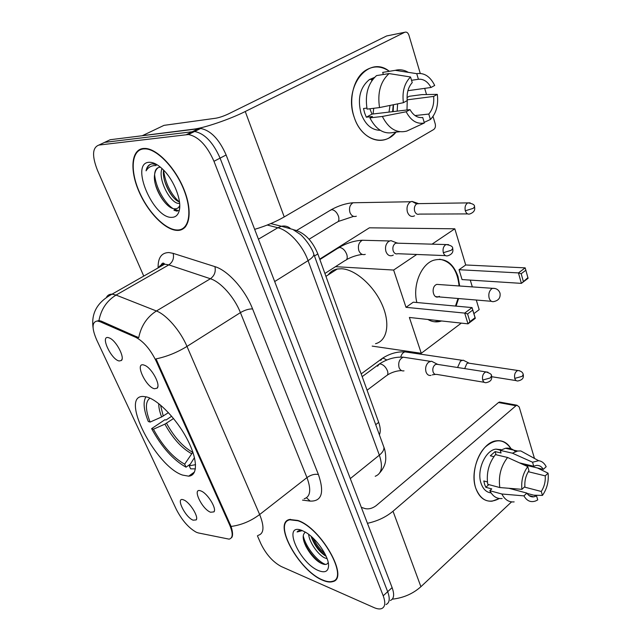 <?xml version="1.0" encoding="UTF-8"?>
<svg xmlns="http://www.w3.org/2000/svg" width="641" height="641" viewBox="0 0 641 641"><rect width="100%" height="100%" fill="white"/><g stroke="black" fill="none" stroke-linecap="round" stroke-linejoin="round"><path stroke-width="0.96" d="M182.669 475.109L188.686 476.167C198.013 475.614 197.805 459.373 187.212 439.213C176.732 419.07 158.231 399.944 146.749 396.963L143.095 396.442C119.282 395.721 155.803 466.68 182.669 475.109M143.616 364.929L145.195 365.522C152.205 368.695 160.811 385.153 157.117 388.198L154.441 388.742C145.828 387.036 134.546 362.461 143.616 364.929M200.905 490.95L201.082 491.022C207.508 493.306 216.979 508.658 213.966 511.879L210.585 512.247C201.707 509.026 191.603 487.016 200.905 490.95M108.297 337.591L109.875 338.176C116.582 341.244 125.043 357.79 121.373 360.514L119.162 360.979C111.27 359.689 99.956 335.547 108.297 337.591M183.695 499.932C189.672 501.991 199.031 516.999 196.178 519.931L193.101 520.18C184.856 517.015 175.033 496.118 183.663 499.916L183.695 499.932M198.309 532.935L196.354 532.27C188.686 528.008 182.004 520.364 176.299 509.355L96.759 340.083C91.663 328.24 91.847 321.886 97.304 321.005L100.156 321.75L135.82 337.342C143.664 341.501 150.507 349.545 156.348 361.484L229.71 525.091C233.196 533.472 232.987 538.16 229.093 539.145L198.309 532.935M293.314 229.686L296.11 230.399C305.42 233.62 312.664 241.465 317.832 253.916L378.695 422.355C380.498 427.507 380.73 431.665 379.392 434.822M322.679 580.233C326.702 581.98 330.043 582.445 332.695 581.635C349.714 578.591 321.061 527.791 297.841 520.452L289.628 519.482C272.417 522.583 299.115 571.011 322.679 580.233M177.285 230.407L177.541 230.415C189.247 230.648 193.005 212.86 184.544 190.866C176.251 168.879 157.678 148.96 145.355 148.44L143.231 148.48C131.245 149.73 129.682 169.977 138.736 191.026C147.63 212.091 165.17 230.215 177.285 230.407M184.456 227.259L185.193 227.146M184.159 228.132L183.462 228.156M257.41 535.804L260.919 543.808C266.159 554.441 272.938 562.013 281.239 566.508L373.999 607.588C377.092 608.942 379.624 609.287 381.587 608.613C385.193 607.035 385.73 602.756 383.206 595.785L387.677 591.691C390.177 598.654 389.616 602.941 385.994 604.543C389.616 602.941 390.177 598.654 387.677 591.691L220.079 158.127C213.149 142.39 204.647 133.512 194.592 131.477L104.571 142.382L101.599 143.792M97.304 321.005L98.946 320.572L101.238 321.125L138.712 337.727C141.084 325.932 146.989 317.023 156.412 310.989C166.436 314.683 180.369 330.748 186.98 346.42C177.06 352.51 166.732 356.668 156.019 358.896L231.081 526.437C232.811 531.99 233.02 535.708 231.689 537.607M383.206 595.785L213.974 161.3C206.987 145.515 198.47 136.589 188.438 134.514L98.898 145.066C92.312 147.494 91.855 155.939 97.512 170.41L143.752 276.087M142.999 148.512L142.486 149.057M289.74 519.45L289.54 519.883M305.965 546.509L308.826 550.467L305.965 546.509M390.369 600.497C394.015 598.87 394.592 594.576 392.116 587.621L226.129 154.978C219.254 139.297 210.777 130.46 200.689 128.472L110.212 139.722L104.571 142.382L194.592 131.477C204.647 133.512 213.149 142.39 220.079 158.127L387.677 591.691L392.116 587.621M297.969 520.772L289.828 519.803C272.802 522.88 299.235 570.811 322.559 579.929C326.533 581.659 329.835 582.116 332.463 581.323C349.305 578.302 320.957 528.048 297.969 520.772M327.126 558.728L324.298 557.71C318.048 554.425 309.379 542.655 308.633 534.322M326.013 556.26C319.402 552.117 314.411 545.443 311.029 536.245M305.252 532.07L303.93 533.809L305.084 532.19M318.705 570.666C325.107 573.15 328.4 571.403 328.577 565.426C328.689 556.196 316.358 538.392 305.605 532.278L302.007 530.484C281.679 522.103 299.139 563.127 318.705 570.666M303.93 533.809C300.124 540.179 311.766 558.712 320.78 563.094C324.683 565.09 327.158 564.881 328.208 562.453M301.278 530.227L299.363 530.387L297.095 531.974L302.312 530.612M297.095 531.974L297.945 531.068M325.548 564.449C317.984 561.885 305.773 547.39 303.305 536.044M324.979 553.864C320.051 549.377 316.045 544.081 312.952 537.983M320.716 563.054C313.633 557.83 308.057 550.643 303.97 541.485M326.117 556.228C319.747 551.1 314.747 544.521 311.101 536.493M499.355 498.506C488.771 504.147 480.902 500.701 475.75 488.162C471.528 475.55 475.766 456.865 484.973 447.338C495.669 437.939 504.539 438.708 511.59 449.653C507.856 442.899 502.688 439.958 496.086 440.832C481.511 442.41 469.26 470.486 475.75 488.162C479.099 497.32 484.532 501.663 492.056 501.198L499.355 498.506M392.276 599.175C403.405 597.941 412.948 593.782 420.905 586.699L511.574 501.887M367.437 523.304C377.373 521.165 385.898 517.143 393.013 511.23L515.965 405.745L498.498 402.532L376.083 505.709C372.365 508.433 368.679 509.395 365.017 508.569L361.308 507.335M498.498 402.532L499.499 402.027L516.966 405.224L519.202 406.979L534.466 458.419M516.966 405.224L515.965 405.745M499.499 402.027L500.693 402.244M528.296 471.704L545.227 475.862C545.611 481.583 544.289 486.783 541.26 491.471L524.37 487.056M527.102 493.41L536.557 495.934L533.849 496.855C531.004 497.184 528.689 495.926 526.902 493.089L508.858 488.282M491.07 492.913C486.447 492.368 483.114 489.187 481.079 483.378C476.407 470.526 485.325 450.19 495.934 449.117L501.294 449.758M502.111 498.53C496.863 498.986 492.761 496.374 489.796 490.694L491.751 488.915L485.83 487.312L484.596 484.332L483.787 480.966L487.4 481.928M519.426 462.85L533.753 466.271L532.543 462.217L512.383 453.179L500.244 450.375L501.062 452.987L495.1 451.593L490.325 455.807L493.858 456.648M500.309 449.397L500.829 450.022M487.745 484.316C486.198 473.114 488.771 463.211 495.453 454.613L507.576 457.474L527.743 466.624L528.969 470.686C525.844 475.422 524.498 480.71 524.907 486.551L521.926 489.331L499.812 487.553L487.745 484.316M500.244 450.375L505.509 448.267C509.291 447.69 512.592 448.812 515.412 451.641M489.796 490.694L501.855 494.003L523.937 495.878L526.902 493.089M514.154 501.887C508.906 502.36 504.804 499.732 501.855 494.003M499.812 487.553C498.281 476.223 500.877 466.199 507.576 457.474M512.383 453.179L517.648 451.032L520.796 450.935L527.944 454.846M536.557 495.934L537.751 499.892L535.788 500.909C530.836 502.696 526.886 501.022 523.937 495.878M521.926 489.331C521.037 480.87 522.976 473.298 527.743 466.624M532.543 462.217L538.624 460.703C541.829 461.119 544.353 463.123 546.188 466.696L543.32 469.38L523.168 464.549M533.753 466.271L536.052 465.486C539.065 465.062 541.485 466.36 543.32 469.38M508.954 488.29L512.327 489.203M545.227 475.862L548.079 473.178L537.446 467.97M548.079 473.178C548.904 481.407 547.021 488.827 542.438 495.413L541.26 491.471M533.761 495.189L542.438 495.413M485.83 487.312L488.827 484.604M496.094 454.757L495.1 451.593M143.416 148.92C131.549 150.146 129.995 170.177 138.953 191.018C147.759 211.875 165.13 229.823 177.116 229.999L177.357 230.007C188.951 230.239 192.661 212.628 184.287 190.858C176.075 169.104 157.702 149.385 145.507 148.88L143.416 148.92M160.466 167.229L159.777 167.245C156.66 167.613 154.954 170.001 154.641 174.4C155.122 171.163 156.38 168.879 158.399 167.541M179.648 203.421L178.743 203.437C170.594 203.485 157.63 179.648 161.973 168.519M179.488 201.931C171.828 199.76 161.78 181.139 163.583 170.089M157.093 164.761L152.366 163.848C148.984 164.224 146.877 166.556 146.068 170.843C148.335 167.101 151.693 165.346 156.156 165.578M171.86 217.347C175.658 217.275 178.134 214.983 179.272 210.472C181.908 200.697 174.272 180.738 163.599 170.105C158.159 164.657 153.279 162.053 148.976 162.285C129.618 163.126 153.295 218.765 171.86 217.347M154.641 174.4C152.31 186.9 165.907 208.581 174.408 208.806C176.812 209.03 178.535 208.037 179.576 205.817M184.953 226.754L185.666 226.594M146.068 170.843C146.877 167.742 148.335 165.554 150.459 164.296M178.35 210.609L174.256 209.303M172.87 208.469C164.489 203.037 155.667 187.412 154.617 174.544M179.071 201.779C170.65 193.846 165.474 183.39 163.543 170.402M153.391 163.824L156.019 164.136M177.245 211.21L173.959 210.304M165.21 202.86C161.083 197.893 157.83 191.803 155.459 184.608M173.038 197.003C169.625 192.645 166.852 187.42 164.721 181.347M190.337 464.116L186.026 467.185C173.19 460.006 161.716 447.162 151.613 428.645L164.937 419.703L166.027 420.023L171.66 416.241M375.554 343.68C387.212 340.86 390.561 323.561 382.068 304.555C373.703 285.533 355.25 269.404 341.685 268.763L337.31 269.004C333.448 269.757 330.427 271.704 328.24 274.861M145.996 396.771C142.887 401.667 143.648 409.911 148.303 421.506L150.106 422.066L161.636 416.971L168.439 412.628M194.471 457.61L189.247 465.823L190.625 468.835L195.409 468.875M149.978 398.141C145.195 401.57 145.235 409.543 150.106 422.066M189.247 465.823L195.577 464.677M151.613 428.645L153.423 429.222C162.622 445.976 173.03 457.626 184.656 464.18L186.026 467.185M173.551 418.509L164.905 424.134L153.423 429.222M184.656 464.18L192.861 452.129M416.866 302.52C412.443 285.83 420.865 264.573 433.372 260.334C444.758 257.265 452.963 262.642 458.003 276.479L459.669 285.998M319.715 259.124L369.4 227.811L454.814 228.805L465.719 264.973L525.187 267.866L528.08 278.298L521.381 283.37L462.057 279.58L459.044 269.709L518.449 272.914L525.187 267.866M470.278 280.109L472.321 286.896M476.287 300.036L479.18 309.643L473.899 313.625M465.719 264.973L459.044 269.709M458.587 298.554L456.055 306.118M441.569 320.965L440.984 321.157C436.449 322.511 432.098 321.95 427.932 319.482M454.814 228.805L432.034 244.165M416.746 254.469L393.63 270.053L406.009 307.327L413.261 302.183L472.056 307.592L475.318 318.305L468.002 323.849L464.693 313.096L406.009 307.327M467.577 313.938L472.738 310.068L472.056 307.592L464.693 313.096L467.577 313.938L469.933 321.622L468.002 323.849L409.375 317.455L421.273 353.287L461.304 323.12M335.499 266.672L393.63 270.053M421.273 353.287L372.181 346.108M527.984 277.641L521.381 283.37L518.449 272.914L521.189 273.723L523.28 281.207M525.916 270.181L521.189 273.723M469.933 321.622L475.069 317.736L472.738 310.068M475.318 318.305L475.069 317.736M439.357 284.564L436.745 284.38L435.76 284.892C430.936 287.945 433.3 298.898 438.308 296.847L439.373 296.302M439.574 259.236C450.927 261.224 457.434 270.133 459.084 285.958M458.003 298.498L455.479 306.061M440.992 320.909L434.286 321.758M465.494 361.34L463.179 360.178L460.478 361.099L457.562 367.501M469.829 363.319L467.97 363.046L466.8 363.639L464.685 368.607M416.305 203.774L411.987 201.394L410.184 202.043C407.315 204.351 406.402 207.692 407.428 212.067C408.854 215.705 411.009 217.051 413.894 216.113L414.527 215.777M419.39 203.622L416.658 203.87C414.591 205.553 413.926 207.98 414.663 211.153C415.688 213.798 417.251 214.783 419.35 214.094L467.666 213.91M434.109 362.55L431.537 361.212L428.653 362.157C425.936 364.713 425.055 367.982 426.025 371.964C427.058 374.656 428.717 375.794 431 375.394M438.276 364.497L437.066 364.088L434.991 364.785C433.02 366.644 432.387 369.016 433.084 371.9C433.829 373.863 435.031 374.689 436.681 374.392L484.211 382.292M394.263 241.921L390.922 240.623L388.767 241.361C385.818 243.788 384.88 247.186 385.954 251.56C387.372 255.062 389.528 256.376 392.428 255.511L393.294 255.054M398.293 243.211L396.763 242.899L395.209 243.436C393.077 245.207 392.396 247.674 393.173 250.847C394.191 253.395 395.753 254.357 397.853 253.716L445.495 255.615M396.058 132.094C384.071 147.478 361.195 140.107 354.177 117.151C343.031 86.775 368.807 54.349 389.335 71.311C381.371 65.831 373.447 65.526 365.554 70.398C353.552 77.986 348.199 99.836 354.177 117.151C360.034 135.9 376.972 145.283 389.408 137.719L396.058 132.094M142.582 135.628L193.518 129.186C204.343 127.984 229.726 119.33 245.263 111.51L404.711 32.282L386.619 35.968L228.541 113.866C223.773 116.101 219.543 117.551 215.841 118.216L164 125.356L142.214 135.74M254.661 229.35C265.646 226.073 275.502 221.93 284.227 216.922L433.677 129.53C435.271 128.312 435.792 126.429 435.231 123.881L433.012 116.414M404.711 32.282C406.562 31.673 407.964 32.635 408.91 35.175L420.256 73.394M424.695 88.362L426.521 94.531M142.414 135.652L164 125.356M373.711 108.289L373.07 113.978M393.254 104.763L392.596 111.678M407.163 99.836L433.637 96.422C434.253 103.706 432.643 109.587 428.781 114.05L415.048 115.572M421.546 117.632L422.731 117.503C417.644 118.128 413.397 115.508 410 109.627L371.988 114.106L369.849 108.77M390.024 105.42L388.999 112.103M380.265 130.323C371.58 130.163 365.17 124.538 361.027 113.449C357.293 98.546 360.098 87.248 369.44 79.556L374.512 77.425M399.856 131.734L394.303 132.262C384.336 134.762 376.203 129.971 369.897 117.88L372.421 116.502L366.315 117.199L364.649 113.008L363.511 108.513L366.892 108.089M373.174 78.923L371.516 80.149L372.333 80.021M367.085 109.114C364.825 94.58 367.966 83.41 376.523 75.598L389.071 73.579L410.536 76.976L412.227 82.601C408.237 87.096 406.57 93.089 407.235 100.573L403.381 102.696L379.536 107.568L367.085 109.114M411.538 80.301L418.413 79.268L416.746 73.659L395.265 70.342L382.693 72.393L383.342 74.5M382.693 72.393L386.09 71.84M369.897 117.88L382.348 116.462L406.162 111.766L410 109.627M422.731 117.503L424.366 122.96L406.819 131.076C396.811 133.6 388.654 128.729 382.348 116.462M379.536 107.568C377.293 92.817 380.466 81.487 389.071 73.579M395.265 70.342C399.712 69.164 404.062 69.829 408.325 72.353M424.366 122.96C416.979 124.434 410.913 120.708 406.162 111.766M403.381 102.696C402.027 91.719 404.415 83.146 410.536 76.976M416.746 73.659C424.238 72.553 430.223 76.487 434.702 85.453L431.008 87.48L407.908 90.693M418.413 79.268C423.549 78.835 427.747 81.575 431.008 87.48M393.494 104.715L393.149 111.614M397.62 103.874L397.164 111.141M407.251 99.82L406.995 109.98M433.637 96.422L437.306 94.371L421.93 94.612L409.311 96.278L407.051 97.52M437.306 94.371C438.54 104.683 436.369 112.936 430.784 119.114L430.399 119.49L428.781 114.05M424.19 122.375L430.399 119.49M366.315 117.199L371.988 114.106M229.71 525.091L230.367 524.578M156.348 361.484L157.093 361.019M135.82 337.342L136.918 336.677M100.156 321.75L101.238 321.125M375.714 424.687L378.695 422.355M314.475 256.015L317.832 253.916M295.357 230.848L296.11 230.399M158.111 267.906C157.902 257.738 161.532 252.618 168.992 252.554L173.142 253.355L214.927 266.632C227.892 270.406 245.15 289.644 252.586 308.93L318.417 474.524C324.554 492.625 321.806 501.486 310.172 501.102L302.504 500.1M98.946 320.572C101.102 309.258 106.807 300.757 116.061 295.076L168.831 264.885L164.657 264.172C161.941 264.252 159.897 265.422 158.527 267.666M106.622 297.039C107.8 295.068 109.611 294.107 112.055 294.163L116.061 295.076L156.412 310.989L210.408 278.747L168.831 264.885C172.798 262.081 174.232 258.235 173.142 253.355M163.359 264.909L163.351 263.299M258.131 535.355C264.012 533.705 264.517 526.766 259.653 514.531L306.959 477.593L240.423 312.616L186.98 346.42L259.653 514.531C250.855 521.117 241.337 525.091 231.081 526.437M98.898 145.066L104.571 142.382M213.974 161.3L226.129 154.978M186.579 134.546L198.814 128.52M252.586 308.93C248.94 308.794 244.886 310.028 240.423 312.616C234.398 297.264 220.728 281.92 210.408 278.747C214.463 275.758 215.969 271.728 214.927 266.632M304.187 498.77C310.452 496.711 311.374 489.652 306.959 477.593C310.957 474.813 314.779 473.787 318.417 474.524M310.172 501.102L306.502 497.761M375.209 476.271C381.756 473.739 383.134 466.704 379.352 455.158L350.29 478.603M383.438 445.96L383.903 447.234C384.239 449.71 382.717 452.354 379.352 455.158L308.073 260.639C302.592 245.166 288.819 230.271 277.849 227.747L258.435 239.189M270.798 223.581L281.471 226.281L277.849 227.747L267.241 225.031M313.537 253.459L313.866 254.325C313.882 256.055 311.951 258.155 308.073 260.639L274.685 281.543M379.72 472.89C385.594 466.055 385.505 460.815 385.578 460.695C385.914 459.934 385.946 452.081 383.903 447.234L313.866 254.325C311.71 246.344 302.031 235.319 299.948 234.165L292.833 229.438L281.471 226.281C284.668 225.6 287.545 226.241 290.085 228.212M393.013 511.23L420.905 586.699M158.76 403.638C158.672 407.347 159.633 411.786 161.636 416.971M160.498 405.048L163.255 416.089M164.905 424.134C172.685 438.228 181.523 448.051 191.419 453.596M166.524 423.244C174.192 437.138 182.901 446.809 192.661 452.274M436.745 284.38L492.56 288.33C496.302 288.178 498.786 289.796 500.02 293.185C500.637 297.704 498.642 300.485 494.027 301.518C491.783 302.103 490.157 300.958 489.131 298.073C488.306 294.211 489.115 291.15 491.567 288.875L492.56 288.33L495.173 288.506M519.643 370.746L517.8 370.482C520.965 370.947 522.776 372.269 523.248 374.44L522.167 376.347L514.739 378.39C515.412 380.369 516.526 381.211 518.088 380.922C523.929 379.608 523.529 376.612 523.248 374.44L523.12 374.048M380.73 360.402L382.308 358.367L383.582 358.303L386.819 359.994M407.54 352.246L404.984 351.877C402.893 352.51 401.49 354.241 400.769 357.053M467.97 363.046L517.8 370.482C515.124 371.884 514.106 374.52 514.739 378.39M470.157 202.86L467.778 202.885C472.609 203.501 474.853 204.808 474.524 206.803L473.218 208.349L465.31 210.793C466.336 213.589 467.898 214.623 470.013 213.902C475.542 211.674 474.813 208.597 474.524 206.803L474.436 206.53M329.642 210.665L331.677 209.655C334.69 210.08 336.982 212.355 338.552 216.466C339.385 219.815 338.744 221.802 336.629 222.403L309.074 239.245M356.276 202.7L353.095 202.756C349.914 204.735 348.864 207.956 349.938 212.419L350.082 212.82C351.564 215.945 353.648 217.075 356.332 216.217M417.051 203.654L467.778 202.885C465.398 204.503 464.573 207.139 465.31 210.793M487.945 372.205L485.878 371.9C490.117 373.214 491.992 374.552 491.503 375.898L490.309 377.942L482.697 380.049C483.434 382.1 484.636 382.965 486.303 382.637C492.112 381.331 491.871 378.23 491.503 375.898L491.367 375.474M377.573 366.211L379.28 364.024L380.586 363.984C383.751 364.905 386.082 367.301 387.573 371.163C388.246 373.727 387.781 375.305 386.178 375.898L367.085 390.225M406.138 357.622L403.261 357.181C399.439 359.016 398.037 362.453 399.047 367.501L399.183 367.87C400.264 370.242 401.875 371.227 404.006 370.851M436.184 364.176L485.878 371.9C483.066 373.366 482.008 376.083 482.697 380.049M448.564 244.63L446 244.558C450.735 245.231 452.971 246.553 452.69 248.524L451.304 250.278L443.324 252.698C444.341 255.382 445.912 256.392 448.043 255.719C453.652 253.652 453.051 250.471 452.69 248.524L452.586 248.203M337.342 248.54L339.634 247.442C342.823 248.011 345.235 250.423 346.861 254.669C347.71 258.011 347.077 259.982 344.954 260.591L324.899 273.483M365.795 240.343L362.325 240.255C358.872 242.338 357.702 245.759 358.824 250.527L358.976 250.943C360.45 254.052 362.542 255.19 365.258 254.365M395.761 243.139L446 244.558C443.436 246.208 442.546 248.924 443.324 252.698M245.263 111.51L284.227 216.922M194.552 471.944L188.686 476.167M157.846 386.563L157.117 388.198M214.406 510.693L213.966 511.879M122.094 358.984L121.373 360.514M196.571 518.898L196.178 519.931M160.402 266.6C161.796 262.97 163.215 262.161 164.657 264.172L112.055 294.163C97.464 301.959 91.134 313.088 93.049 327.551M188.438 134.514L200.689 128.472M290.437 519.314L289.828 519.803M533.849 496.855L529.057 495.565M500.557 450.182L495.934 449.117M517.648 451.032L505.509 448.267M538.624 460.703L520.796 450.935M179.608 202.981L178.743 203.437M179.728 207.067L179.272 210.472M146.236 148.528L145.507 148.88M337.31 269.004L325.932 276.343M435.72 296.631L491.423 301.302M440.407 321.093L440.984 321.157M361.187 373.895L382.308 358.367C389.632 353.64 397.188 351.476 404.984 351.877L462.089 360.282M468.747 362.974L463.179 360.178M516.237 380.626L491.671 376.708M296.535 230.512L331.261 209.695C338.664 205.649 345.948 203.341 353.095 202.756L410.713 201.755M353.592 216.378L338.168 221.506M417.964 203.397L411.987 201.394M362.181 376.644L379.28 364.024C387.036 359.008 395.032 356.725 403.261 357.181L430.303 361.332M401.522 370.578C396.547 370.778 391.835 372.253 387.404 375.001M435.335 374.384L432.218 374.881M437.066 364.088L431.537 361.212M319.875 259.565L339.041 247.474C346.869 243.027 354.633 240.615 362.325 240.255L389.52 240.96M362.285 254.429C356.877 255.11 351.637 256.833 346.565 259.597M396.763 242.899L390.922 240.623M373.094 78.979L369.44 79.556"/></g></svg>
